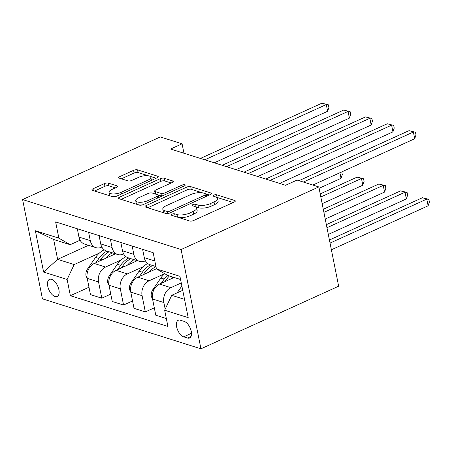 <?xml version="1.0" encoding="UTF-8"?>
<svg xmlns="http://www.w3.org/2000/svg" width="452" height="452" viewBox="0 0 452 452"><rect width="100%" height="100%" fill="white"/><g stroke="black" fill="none" stroke-linecap="round" stroke-linejoin="round"><path stroke-width="0.68" d="M171.89 214.169A2.011 0.723 -11.3 0 0 171.11 214.937A2.011 0.723 -11.3 0 0 171.511 215.259L189.676 220.988A2.876 1.028 -11.3 0 0 193.637 220.503L234.192 202.067A2.876 1.028 -11.3 0 0 235.3 200.965A2.876 1.028 -11.3 0 0 234.735 200.502L216.564 194.778A2.011 0.723 -11.3 0 0 213.79 195.117A2.011 0.723 -11.3 0 0 213.016 195.885A2.011 0.723 -11.3 0 0 213.412 196.208L215.762 196.953A9.204 3.3 -11.3 0 1 217.582 198.422A9.204 3.3 -11.3 0 1 214.028 201.954L210.649 203.49A9.204 3.3 -11.3 0 1 197.965 205.044L195.614 204.304A2.011 0.723 -11.3 0 0 192.84 204.643A2.011 0.723 -11.3 0 0 192.066 205.411A2.011 0.723 -11.3 0 0 192.462 205.733L194.812 206.479A9.204 3.3 -11.3 0 1 196.631 207.948A9.204 3.3 -11.3 0 1 193.072 211.479L189.693 213.016A9.204 3.3 -11.3 0 1 177.014 214.57L174.664 213.83A2.011 0.723 -11.3 0 0 171.89 214.169M55.031 296.523A9.379 4.78 -114.4 0 0 57.195 296.472A9.379 4.78 -114.4 0 0 58.398 287.822A9.379 4.78 -114.4 0 0 51.601 279.353A9.379 4.78 -114.4 0 0 49.432 279.398A9.379 4.78 -114.4 0 0 48.234 288.048A9.379 4.78 -114.4 0 0 55.031 296.523M108.356 183.122A2.876 1.028 -11.3 0 0 104.395 183.608L93.022 188.778A2.876 1.028 -11.3 0 0 91.909 189.885A2.876 1.028 -11.3 0 0 92.474 190.343L112.65 196.705A2.876 1.028 -11.3 0 0 116.616 196.219L157.166 177.783A2.876 1.028 -11.3 0 0 158.273 176.681A2.876 1.028 -11.3 0 0 157.708 176.218L137.532 169.856A2.876 1.028 -11.3 0 0 133.572 170.342L119.825 176.591A2.876 1.028 -11.3 0 0 118.718 177.692A2.876 1.028 -11.3 0 0 119.283 178.156L127.922 180.879A2.876 1.028 -11.3 0 0 131.882 180.393L138.696 177.291A7.695 2.757 -11.3 0 1 146.392 175.642A7.695 2.757 -11.3 0 1 150.815 177.229A7.695 2.757 -11.3 0 1 147.844 180.178L121.147 192.315A7.695 2.757 -11.3 0 1 113.452 193.97A7.695 2.757 -11.3 0 1 109.028 192.382A7.695 2.757 -11.3 0 1 112 189.433L116.452 187.41A2.876 1.028 -11.3 0 0 117.56 186.303A2.876 1.028 -11.3 0 0 116.995 185.845L108.356 183.122L108.892 185.806A2.876 1.028 -11.3 0 0 104.932 186.292L94.57 191.004M181.111 249.538L318.818 186.93L297.049 180.065L285.574 185.28L170.607 149.036L182.083 143.815L160.307 136.95L22.6 199.564L181.111 249.538L200.948 348.814L42.437 298.834L22.6 199.564M146.194 205.547A2.876 1.028 -11.3 0 0 145.081 206.649A2.876 1.028 -11.3 0 0 145.651 207.106L165.822 213.468A2.876 1.028 -11.3 0 0 169.788 212.982L210.338 194.546A2.876 1.028 -11.3 0 0 211.451 193.445A2.876 1.028 -11.3 0 0 210.881 192.981L190.704 186.625A2.876 1.028 -11.3 0 0 186.744 187.105L146.194 205.547L146.561 207.395M139.239 205.089L119.062 198.727A2.876 1.028 -11.3 0 1 118.492 198.264A2.876 1.028 -11.3 0 1 119.605 197.162L160.155 178.726A2.876 1.028 -11.3 0 1 164.121 178.241L172.754 180.964A2.876 1.028 -11.3 0 1 173.319 181.422A2.876 1.028 -11.3 0 1 172.212 182.523L155.765 190.004A2.876 1.028 -11.3 0 0 154.652 191.106A2.876 1.028 -11.3 0 0 155.222 191.569L160.952 193.371A2.876 1.028 -11.3 0 0 164.912 192.885L182.032 185.1A2.011 0.723 -11.3 0 1 184.049 184.67A2.011 0.723 -11.3 0 1 185.207 185.083A2.011 0.723 -11.3 0 1 184.427 185.857L143.199 204.603A2.876 1.028 -11.3 0 1 139.239 205.089M184.213 321.412L180.376 320.202A9.085 4.633 -114.4 0 0 178.28 320.253A9.085 4.633 -114.4 0 0 177.116 328.632A9.085 4.633 -114.4 0 0 183.704 336.836L187.535 338.045A9.085 4.633 -114.4 0 0 189.631 338A9.085 4.633 -114.4 0 0 190.795 329.621A9.085 4.633 -114.4 0 0 184.213 321.412M180.568 279.505L167.743 275.466L156.42 268.906L153.172 252.674L55.63 221.921L58.873 238.153L70.196 244.707L53.652 239.492L57.619 259.346L74.168 264.567L99.299 253.137M156.42 268.906L179.93 276.319L188.19 317.637L164.675 310.225L171.709 295.32L182.727 290.308M88.987 287.24L70.371 295.704L167.918 326.457L164.675 310.225M70.371 295.704L67.128 279.472L43.612 272.059L35.358 230.735L58.873 238.153M318.818 186.93L338.655 286.201L200.948 348.814M183.97 153.245L182.083 143.815M171.709 295.32L184.535 299.36M88.519 245.3L57.619 259.346L43.612 272.059M110.763 294.105L101.785 298.184L90.462 294.614L87.219 278.381A11.724 9.17 -72.5 0 1 94.259 263.476L115.514 253.809M101.785 298.184L98.542 281.952A11.724 9.17 -72.5 0 1 105.576 267.047L121.074 260.002M132.538 300.97L123.56 305.049L112.237 301.478L108.994 285.246A11.724 9.17 -72.5 0 1 116.028 270.341L137.289 260.674M123.56 305.049L120.317 288.817A11.724 9.17 -72.5 0 1 127.351 273.912L142.849 266.866M154.307 307.835L145.335 311.914L134.012 308.343L130.769 292.111A11.724 9.17 -72.5 0 1 137.803 277.206L156.386 268.754M145.335 311.914L142.086 295.681A11.724 9.17 -72.5 0 1 149.126 280.777L164.618 273.731M166.336 318.536L155.782 315.208L152.539 298.975A11.724 9.17 -72.5 0 1 159.579 284.071L174.099 277.466M165.183 309.151L163.861 302.546A11.724 9.17 -72.5 0 1 170.901 287.642L181.252 282.929M145.414 260.804L145.16 260.923A11.724 9.17 -72.5 0 1 139.487 261.369A11.724 9.17 -72.5 0 1 133.832 254.363L132.17 246.052M123.639 253.939L123.385 254.058A11.724 9.17 -72.5 0 1 117.712 254.504A11.724 9.17 -72.5 0 1 112.056 247.498L110.401 239.187M101.87 247.074L101.61 247.193A11.724 9.17 -72.5 0 1 95.943 247.639A11.724 9.17 -72.5 0 1 90.287 240.633L88.626 232.322M80.094 240.21L70.196 244.707M149.256 272.002A22.419 17.532 -72.5 0 1 155.94 266.556L149.94 264.663A11.724 9.17 -72.5 0 1 144.284 257.657L142.623 249.346M139.487 261.369L128.165 257.798A11.724 9.17 -72.5 0 1 122.509 250.792L120.848 242.481M117.712 254.504L106.395 250.933A11.724 9.17 -72.5 0 1 100.739 243.927L99.078 235.616M95.943 247.639L84.62 244.069A11.724 9.17 -72.5 0 1 78.964 237.063L77.303 228.752M74.168 264.567L67.128 279.472M35.358 230.735L53.652 239.492M178.619 217.502A9.204 3.3 -11.3 0 0 190.23 215.7L189.693 213.016M196.631 207.948L197.168 210.632A9.204 3.3 -11.3 0 1 193.609 214.163L190.23 215.7M217.582 198.422L218.118 201.106A9.204 3.3 -11.3 0 1 214.564 204.637L211.18 206.174A9.204 3.3 -11.3 0 1 198.501 207.728L196.151 206.982A2.011 0.723 -11.3 0 0 195.801 206.914M233.175 202.524L217.101 197.456A2.011 0.723 -11.3 0 0 216.751 197.388M202.298 192.789L191.241 189.303A2.876 1.028 -11.3 0 0 187.281 189.789L147.742 207.767M209.327 195.004L206.18 194.015M167.099 211.44A2.011 0.723 -11.3 0 0 169.873 211.101L205.468 194.919A2.011 0.723 -11.3 0 0 206.242 194.145A2.011 0.723 -11.3 0 0 205.846 193.823L203.366 193.044A9.204 3.3 -11.3 0 0 190.687 194.597L166.359 205.66A9.204 3.3 -11.3 0 0 162.799 209.186A9.204 3.3 -11.3 0 0 164.618 210.66L167.099 211.44L167.522 213.57M162.799 209.186L163.336 211.869A9.204 3.3 -11.3 0 0 164.308 212.994M121.153 199.383L160.692 181.41L160.155 178.726M171.201 182.987L164.658 180.924A2.876 1.028 -11.3 0 0 160.692 181.41M154.652 191.106L155.189 193.789A2.876 1.028 -11.3 0 0 155.341 194.032M158.217 195.027L161.488 196.055A2.876 1.028 -11.3 0 0 161.822 196.134M138.702 197.761A7.695 2.757 -11.3 0 0 135.73 200.711A7.695 2.757 -11.3 0 0 140.154 202.298A7.695 2.757 -11.3 0 0 147.849 200.648L157.251 196.371A2.876 1.028 -11.3 0 0 158.364 195.264A2.876 1.028 -11.3 0 0 157.793 194.806L152.07 192.998A2.876 1.028 -11.3 0 0 148.103 193.484L138.702 197.761M135.73 200.711L136.261 203.394A7.695 2.757 -11.3 0 0 142.453 204.88M115.435 187.868L108.892 185.806M109.028 192.382L109.565 195.066A7.695 2.757 -11.3 0 0 110.322 195.97M112.068 196.518A7.695 2.757 -11.3 0 0 115.655 196.558M151.324 180.438A7.695 2.757 -11.3 0 0 151.352 179.913L150.815 177.229M148.312 175.772L138.069 172.54A2.876 1.028 -11.3 0 0 134.108 173.026L121.379 178.811M156.155 178.241L150.058 176.32M177.105 292.862L181.868 285.997M331.384 249.792L428.123 205.801L426.784 199.095L422.428 197.722L329.429 240.006M330.039 243.08L426.784 199.095L428.863 199.338L429.4 202.021L428.123 205.801M422.428 197.722L428.863 199.338M312.846 185.043L414.721 138.73L413.382 132.018L303.343 182.049M409.026 130.645L415.461 132.261L409.026 130.645L298.992 180.676M415.461 132.261L415.998 134.945L414.721 138.73M171.025 278.867A22.419 17.532 -72.5 0 1 172.732 277.036M152.573 299.128L151.341 296.535A7.769 6.074 -72.5 0 1 152.923 289.478L160.861 278.02A22.419 17.532 -72.5 0 1 164.669 273.686M164.94 281.63L166.263 279.726A22.419 17.532 -72.5 0 1 169.421 275.991M328.31 234.424L406.354 198.936L405.009 192.23L400.658 190.857L326.355 224.638M167.404 275.268A22.419 17.532 107.5 0 0 164.172 279.065L161.223 283.319M326.971 227.712L405.009 192.23L407.088 192.473L407.625 195.157L406.354 198.936M400.658 190.857L407.088 192.473M130.797 292.263L129.566 289.67A7.769 6.074 -72.5 0 1 131.148 282.613L139.092 271.155A22.419 17.532 -72.5 0 1 147.764 263.544M143.171 274.765L144.487 272.861A22.419 17.532 -72.5 0 1 152.635 265.516M325.237 219.056L384.579 192.072L383.239 185.365L378.883 183.992L323.287 209.27M150.544 264.855A22.419 17.532 107.5 0 0 142.403 272.2L139.448 276.454M323.898 212.344L383.239 185.365L385.319 185.608L385.855 188.292L384.579 192.072M378.883 183.992L385.319 185.608M127.481 265.138A22.419 17.532 -72.5 0 1 134.171 259.691M109.022 285.398L107.791 282.805A7.769 6.074 -72.5 0 1 109.378 275.748L117.317 264.29A22.419 17.532 -72.5 0 1 125.995 256.679M121.396 267.9L122.718 265.996A22.419 17.532 -72.5 0 1 130.86 258.651M322.169 203.682L362.803 185.207L361.464 178.5L357.108 177.127L320.214 193.902M128.769 257.99A22.419 17.532 107.5 0 0 120.627 265.335L117.678 269.59M320.83 196.976L361.464 178.5L363.544 178.743L364.08 181.427L362.803 185.207M357.108 177.127L363.544 178.743M142.261 249.233A7.769 6.074 107.5 0 0 142.742 249.945M279.602 183.399L392.946 131.865L391.607 125.153L270.098 180.404M387.251 123.78L393.686 125.396L387.251 123.78L265.742 179.032M393.686 125.396L394.223 128.08L392.946 131.865M120.486 242.368A7.769 6.074 107.5 0 0 120.972 243.08M257.826 176.534L371.177 125.001L369.832 118.288L248.323 173.54M365.482 116.915L371.911 118.531L365.482 116.915L243.967 172.167M371.911 118.531L372.448 121.215L371.177 125.001M98.711 235.503A7.769 6.074 107.5 0 0 99.197 236.215M236.051 169.669L349.402 118.136L348.063 111.424L226.548 166.675M343.706 110.051L350.142 111.667L343.706 110.051L222.198 165.302M350.142 111.667L350.679 114.35L349.402 118.136M105.706 258.273A22.419 17.532 -72.5 0 1 112.395 252.826M87.253 278.534L86.021 275.94A7.769 6.074 -72.5 0 1 87.603 268.883L95.541 257.425A22.419 17.532 -72.5 0 1 104.22 249.815M99.621 261.036L100.943 259.132A22.419 17.532 -72.5 0 1 109.085 251.787M319.095 188.314L341.034 178.342L339.91 172.743M106.994 251.126A22.419 17.532 107.5 0 0 98.852 258.471L95.903 262.725M341.774 171.896L342.305 174.562L341.034 178.342M76.942 228.639A7.769 6.074 107.5 0 0 77.422 229.35M214.282 162.805L327.627 111.271L326.287 104.559L204.779 159.81M321.931 103.186L328.367 104.802L321.931 103.186L200.422 158.437M328.367 104.802L328.903 107.486L327.627 111.271M94.259 263.476L105.576 267.047M116.028 270.341L127.351 273.912M137.803 277.206L149.126 280.777M159.579 284.071L170.901 287.642M144.284 257.657L154.833 260.985M152.539 298.975L163.861 302.546M130.769 292.111L142.086 295.681M122.509 250.792L133.832 254.363M108.994 285.246L120.317 288.817M100.739 243.927L112.056 247.498M87.219 278.381L98.542 281.952M78.964 237.063L90.287 240.633M191.049 336.452L187.535 338.045M191.507 333.288L183.704 336.836M177.534 217.158L177.014 214.57M193.609 214.163L193.072 211.479M196.151 206.982L195.614 204.304M198.501 207.728L197.965 205.044M211.18 206.174L210.649 203.49M214.564 204.637L214.028 201.954M217.101 197.456L216.564 194.778M234.955 201.609L234.735 200.502M175.184 216.418L174.664 213.83M187.281 189.789L186.744 187.105M191.241 189.303L190.704 186.625M211.101 194.089L210.881 192.981M170.212 212.79L169.873 211.101M205.807 196.609L205.468 194.919M165.138 213.254L164.618 210.66M119.978 199.016L119.605 197.162M164.658 180.924L164.121 178.241M172.975 182.066L172.754 180.964M155.742 194.157L155.222 191.569M161.488 196.055L160.952 193.371M165.251 194.575L164.912 192.885M182.371 186.789L182.032 185.1M148.183 202.338L147.849 200.648M157.59 198.061L157.251 196.371M117.215 186.947L116.995 185.845M121.486 194.004L121.147 192.315M148.183 181.868L147.844 180.178M120.198 178.444L119.825 176.591M134.108 173.026L133.572 170.342M138.069 172.54L137.532 169.856M157.929 177.325L157.708 176.218M93.389 190.631L93.022 188.778M104.932 186.292L104.395 183.608M151.409 296.687L152.301 296.97M166.263 279.726L167.958 280.257M160.861 278.02L164.172 279.065M152.923 289.478L153.9 289.788M129.634 289.822L130.532 290.105M144.487 272.861L146.188 273.392M139.092 271.155L142.403 272.2M131.148 282.613L132.125 282.924M107.864 282.958L108.757 283.24M122.718 265.996L124.413 266.527M117.317 264.29L120.627 265.335M109.378 275.748L110.35 276.059M86.089 276.093L86.982 276.375M100.943 259.132L102.638 259.663M95.541 257.425L98.852 258.471M87.603 268.883L88.581 269.194M206.66 196.219L206.242 194.145M158.81 197.501L158.364 195.264"/></g></svg>
